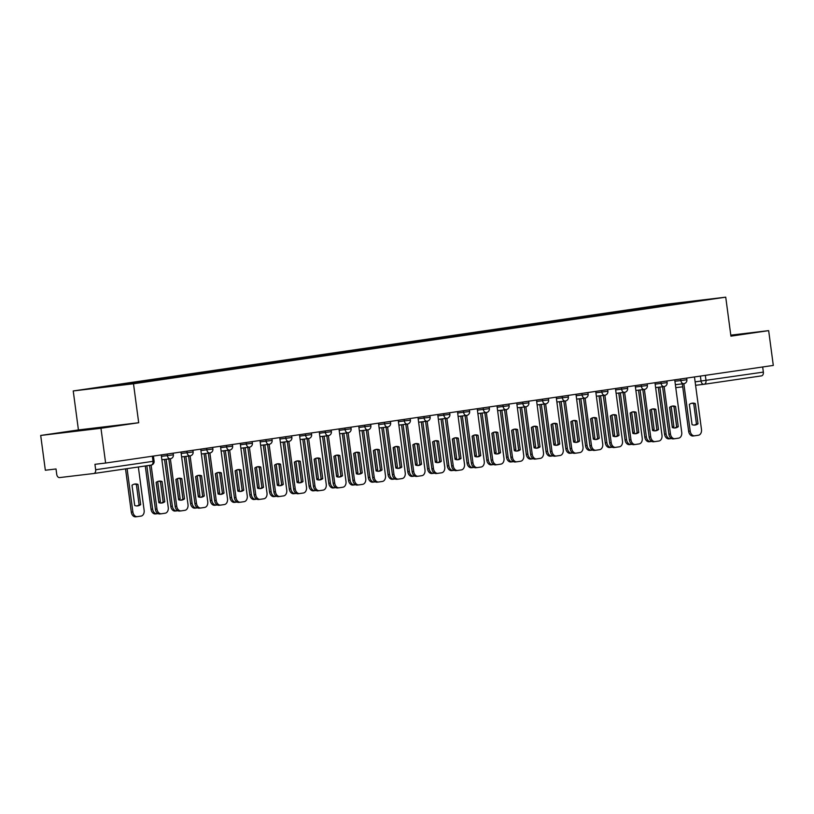 <?xml version="1.0" encoding="UTF-8"?>
<svg xmlns="http://www.w3.org/2000/svg" width="814" height="814" viewBox="0 0 814 814"><rect width="100%" height="100%" fill="white"/><g stroke="black" fill="none" stroke-linecap="round" stroke-linejoin="round"><path stroke-width="1.22" d="M40.7 435.449L100.967 428.266L105.617 463.044L773.3 365.425L768.66 330.637L730.931 336.151L725.732 297.171L665.465 304.365L73.229 390.954L78.429 429.934L40.7 435.449L45.34 470.238L56.013 468.966L56.736 474.379A3.531 2.432 -98.3 0 0 59.605 477.584L93.722 473.514A3.531 2.432 -98.3 0 0 93.763 473.514A3.531 2.432 -98.3 0 0 95.665 469.739L154.1 461.172L153.419 456.054M100.967 428.266L138.695 422.741L133.496 383.77L725.732 297.171M105.617 463.044L94.943 464.316L95.665 469.739M768.66 330.637L730.799 335.154M762.667 366.972L763.359 372.11A3.531 2.432 81.7 0 1 761.456 375.885A3.531 2.432 81.7 0 1 761.416 375.895L704.151 384.269M662.158 306.003L661.67 305.454L703.194 299.928L681.878 303.123M661.67 305.454L95.767 388.197L140.12 382.336L681.918 303.042M73.229 390.954L133.496 383.77M730.87 335.694L737.83 334.513L730.83 335.348M78.429 429.934L138.695 422.741M84.961 429.975L109.391 426.404L77.025 430.586L71.53 431.573L84.961 429.975M658.933 306.481L658.841 305.799M682.936 302.35L682.987 302.889M691.605 403.306A11.02 7.998 -96.8 0 1 693.742 403.734L696.448 423.982A11.02 7.998 -96.8 0 1 694.2 425.091M694.566 435.805L693.141 435.978A5.291 3.836 -96.8 0 1 693.07 435.989A5.291 3.836 -96.8 0 1 688.644 431.288L682.315 383.852M698.015 423.799L695.309 403.551A11.02 7.998 -96.8 0 0 692.378 403.164A11.02 7.998 -96.8 0 0 689.356 404.416L692.063 424.664A11.02 7.998 -96.8 0 0 694.993 425.05A11.02 7.998 -96.8 0 0 698.015 423.799L696.448 423.982M674.908 381.257L680.85 380.545A3.531 2.554 83.2 0 0 683.801 383.679A3.531 2.554 83.2 0 0 683.841 383.669L690.211 431.094A5.291 3.836 83.2 0 0 694.637 435.795A5.291 3.836 83.2 0 0 694.708 435.785L698.381 435.246A5.291 3.836 83.2 0 0 701.475 429.456L694.474 376.943M695.309 403.551L693.742 403.734M665.303 407.254A11.02 7.998 83.2 0 0 665.252 407.295L667.958 427.543A11.02 7.998 83.2 0 0 668.009 427.564M671.143 406.43L671.204 406.42A11.02 7.998 83.2 0 0 671.184 406.42L673.9 426.668A11.02 7.998 83.2 0 1 672.333 427.564L669.617 407.305A11.02 7.998 -96.8 0 1 672.629 406.054A11.02 7.998 -96.8 0 1 675.559 406.44L678.266 426.678A11.02 7.998 -96.8 0 1 675.244 427.94A11.02 7.998 -96.8 0 1 672.313 427.554M659.839 387.067L666.106 433.974A5.291 3.836 83.2 0 0 670.522 438.675A5.291 3.836 83.2 0 0 670.604 438.665L671.55 438.522M676.648 426.902L673.941 406.603M669.719 407.224L672.333 426.862L673.9 426.668M670.451 438.685L669.037 438.848A5.291 3.836 -96.8 0 1 668.955 438.858A5.291 3.836 -96.8 0 1 664.539 434.157L666.106 433.974M658.272 387.25L664.539 434.157M671.855 406.196A11.02 7.998 -96.8 0 1 673.992 406.624L676.699 426.872A11.02 7.998 -96.8 0 1 674.45 427.981M674.816 438.695L673.392 438.858A5.291 3.836 -96.8 0 1 673.32 438.868A5.291 3.836 -96.8 0 1 668.894 434.177L662.565 386.742M664.132 386.558L670.461 433.984A5.291 3.836 83.2 0 0 674.887 438.685A5.291 3.836 83.2 0 0 674.959 438.675L678.632 438.136A5.291 3.836 83.2 0 0 681.725 432.336L674.725 379.833M675.559 406.44L673.992 406.624M678.266 426.678L676.699 426.872M652.106 409.086A11.02 7.998 -96.8 0 1 654.242 409.513L656.949 429.761A11.02 7.998 -96.8 0 1 654.7 430.871M655.067 441.585L653.642 441.748A5.291 3.836 -96.8 0 1 653.571 441.758A5.291 3.836 -96.8 0 1 649.145 437.057L642.816 389.631M652.563 430.443A11.02 7.998 -96.8 0 0 655.494 430.83A11.02 7.998 -96.8 0 0 658.516 429.568L655.809 409.32A11.02 7.998 -96.8 0 0 652.879 408.933A11.02 7.998 -96.8 0 0 649.867 410.195L652.563 430.443A11.02 7.998 83.2 0 0 654.151 429.558L651.454 409.31A11.02 7.998 83.2 0 0 651.434 409.3L651.393 409.32M644.383 389.438L650.712 436.874A5.291 3.836 83.2 0 0 655.138 441.575A5.291 3.836 83.2 0 0 655.209 441.564L658.882 441.025A5.291 3.836 83.2 0 0 661.975 435.225L654.975 382.722M655.809 409.32L654.242 409.513M658.516 429.568L656.949 429.761M95.34 428.551L83.689 430.118M78.999 430.687L101.801 427.665M645.553 410.144A11.02 7.998 83.2 0 0 645.502 410.185L648.209 430.433A11.02 7.998 83.2 0 0 648.259 430.453M640.099 389.957L646.357 436.864A5.291 3.836 83.2 0 0 650.773 441.564A5.291 3.836 83.2 0 0 650.854 441.554L651.8 441.412M656.898 429.792L654.191 409.493M649.969 410.114L652.584 429.741L654.151 429.558M650.701 441.564L649.287 441.737A5.291 3.836 -96.8 0 1 649.206 441.748A5.291 3.836 -96.8 0 1 644.79 437.047L646.357 436.864M638.522 390.14L644.79 437.047M625.803 413.034A11.02 7.998 83.2 0 0 625.752 413.074L628.459 433.313A11.02 7.998 83.2 0 0 628.51 433.333M631.705 412.199A11.02 7.998 83.2 0 0 631.684 412.189L634.401 432.448A11.02 7.998 83.2 0 1 632.834 433.333L630.117 413.085A11.02 7.998 -96.8 0 1 633.129 411.823A11.02 7.998 -96.8 0 1 636.06 412.21L638.766 432.458A11.02 7.998 -96.8 0 1 635.744 433.72A11.02 7.998 -96.8 0 1 632.814 433.333M620.349 392.847L626.607 439.753A5.291 3.836 83.2 0 0 631.023 444.444A5.291 3.836 83.2 0 0 631.104 444.434L632.051 444.302M637.148 432.682L634.442 412.372M630.219 413.003L632.834 432.631L634.401 432.448M630.952 444.454L629.537 444.627A5.291 3.836 -96.8 0 1 629.456 444.637A5.291 3.836 -96.8 0 1 625.04 439.936L626.607 439.753M618.782 393.03L625.04 439.936M632.356 411.976A11.02 7.998 -96.8 0 1 634.493 412.403L637.199 432.641A11.02 7.998 -96.8 0 1 634.951 433.75M635.317 444.464L633.892 444.637A5.291 3.836 -96.8 0 1 633.821 444.648A5.291 3.836 -96.8 0 1 629.395 439.947L623.066 392.521M624.633 392.328L630.962 439.764A5.291 3.836 83.2 0 0 635.388 444.464A5.291 3.836 83.2 0 0 635.459 444.454L639.132 443.915A5.291 3.836 83.2 0 0 642.226 438.115L635.225 385.612M636.06 412.21L634.493 412.403M638.766 432.458L637.199 432.641M612.606 414.855A11.02 7.998 -96.8 0 1 614.743 415.282L617.45 435.531A11.02 7.998 -96.8 0 1 615.201 436.64M615.567 447.354L614.143 447.527A5.291 3.836 -96.8 0 1 614.071 447.537A5.291 3.836 -96.8 0 1 609.645 442.836L603.316 395.411M619.016 435.348L616.31 415.099A11.02 7.998 -96.8 0 0 613.38 414.713A11.02 7.998 -96.8 0 0 610.368 415.974L613.064 436.212A11.02 7.998 -96.8 0 0 615.995 436.599A11.02 7.998 -96.8 0 0 619.016 435.348L617.45 435.531M604.883 395.217L611.212 442.653A5.291 3.836 83.2 0 0 615.638 447.344A5.291 3.836 83.2 0 0 615.71 447.334L619.383 446.805A5.291 3.836 83.2 0 0 622.476 441.005L615.476 388.502M616.31 415.099L614.743 415.282M592.857 417.745A11.02 7.998 -96.8 0 1 594.993 418.172L597.7 438.42A11.02 7.998 -96.8 0 1 595.451 439.529M595.817 450.244L594.393 450.417A5.291 3.836 -96.8 0 1 594.322 450.427A5.291 3.836 -96.8 0 1 589.896 445.726L583.567 398.29M599.267 438.237L596.56 417.989A11.02 7.998 -96.8 0 0 593.63 417.602A11.02 7.998 -96.8 0 0 590.618 418.854L593.314 439.102A11.02 7.998 -96.8 0 0 596.245 439.489A11.02 7.998 -96.8 0 0 599.267 438.237L597.7 438.42M576.159 395.696L582.102 394.983A3.531 2.554 83.2 0 0 585.052 398.117A3.531 2.554 83.2 0 0 585.093 398.107L591.463 445.533A5.291 3.836 83.2 0 0 595.889 450.234A5.291 3.836 83.2 0 0 595.96 450.223L599.633 449.684A5.291 3.836 83.2 0 0 602.726 443.895L595.726 391.381M596.56 417.989L594.993 418.172M606.054 415.923A11.02 7.998 83.2 0 0 606.003 415.954L608.709 436.202A11.02 7.998 83.2 0 0 608.76 436.223M611.955 415.089L614.651 435.337A11.02 7.998 83.2 0 1 613.084 436.223M600.6 395.726L606.857 442.633A5.291 3.836 83.2 0 0 611.273 447.334A5.291 3.836 83.2 0 0 611.355 447.324L612.301 447.191M617.399 435.571L614.692 415.262M610.469 415.893L613.084 435.521L614.651 435.337M611.202 447.344L609.788 447.517A5.291 3.836 -96.8 0 1 609.706 447.527A5.291 3.836 -96.8 0 1 605.29 442.826L606.857 442.633M599.033 395.919L605.29 442.826M586.304 418.803A11.02 7.998 83.2 0 0 586.253 418.844L588.96 439.092A11.02 7.998 83.2 0 0 589.01 439.112M592.144 417.979L592.205 417.979A11.02 7.998 83.2 0 0 592.185 417.969L594.902 438.217A11.02 7.998 83.2 0 1 593.335 439.112M580.85 398.616L587.108 445.523A5.291 3.836 83.2 0 0 591.524 450.223A5.291 3.836 83.2 0 0 591.605 450.213L592.551 450.071M597.649 438.461L594.942 418.152M590.72 418.772L593.335 438.41L594.902 438.217M591.452 450.234L590.038 450.396A5.291 3.836 -96.8 0 1 589.957 450.407A5.291 3.836 -96.8 0 1 585.541 445.716L587.108 445.523M579.283 398.809L585.541 445.716M566.554 421.693A11.02 7.998 83.2 0 0 566.503 421.733L569.21 441.982A11.02 7.998 83.2 0 0 569.261 442.002M572.395 420.869L572.456 420.858A11.02 7.998 83.2 0 0 572.435 420.858L575.152 441.107A11.02 7.998 83.2 0 1 573.585 442.002L570.868 421.744A11.02 7.998 -96.8 0 1 573.88 420.492A11.02 7.998 -96.8 0 1 576.811 420.879L579.517 441.117A11.02 7.998 -96.8 0 1 576.495 442.378A11.02 7.998 -96.8 0 1 573.565 441.992M561.1 401.506L567.358 448.412A5.291 3.836 83.2 0 0 571.774 453.113A5.291 3.836 83.2 0 0 571.855 453.103L572.802 452.96M577.899 441.341L575.193 421.042M570.97 421.662L573.585 441.3L575.152 441.107M571.703 453.123L570.288 453.286A5.291 3.836 -96.8 0 1 570.207 453.296A5.291 3.836 -96.8 0 1 565.791 448.595L567.358 448.412M559.533 401.689L565.791 448.595M573.107 420.635A11.02 7.998 -96.8 0 1 575.244 421.062L577.95 441.31A11.02 7.998 -96.8 0 1 575.702 442.419M576.068 453.133L574.643 453.296A5.291 3.836 -96.8 0 1 574.572 453.306A5.291 3.836 -96.8 0 1 570.146 448.616L563.817 401.18M565.384 400.997L571.713 448.422A5.291 3.836 83.2 0 0 576.139 453.123A5.291 3.836 83.2 0 0 576.21 453.113L579.883 452.574A5.291 3.836 83.2 0 0 582.977 446.774L575.976 394.271M576.811 420.879L575.244 421.062M579.517 441.117L577.95 441.31M546.804 424.582A11.02 7.998 83.2 0 0 546.754 424.623L549.46 444.871A11.02 7.998 83.2 0 0 549.511 444.892M552.645 423.758L552.706 423.748A11.02 7.998 83.2 0 0 552.686 423.738L555.402 443.996A11.02 7.998 83.2 0 1 553.835 444.892L551.119 424.633A11.02 7.998 -96.8 0 1 554.131 423.372A11.02 7.998 -96.8 0 1 557.061 423.758L559.767 444.006A11.02 7.998 -96.8 0 1 556.745 445.268A11.02 7.998 -96.8 0 1 553.815 444.882M541.351 404.395L547.608 451.302A5.291 3.836 83.2 0 0 552.034 456.003A5.291 3.836 83.2 0 0 552.106 455.993L553.052 455.85M558.15 444.23L555.443 423.931M551.22 424.552L553.835 444.179L555.402 443.996M551.953 456.003L550.539 456.176A5.291 3.836 -96.8 0 1 550.457 456.186A5.291 3.836 -96.8 0 1 546.041 451.485L547.608 451.302M539.784 404.578L546.041 451.485M553.357 423.524A11.02 7.998 -96.8 0 1 555.494 423.952L558.201 444.2A11.02 7.998 -96.8 0 1 555.952 445.309M556.318 456.023L554.894 456.186A5.291 3.836 -96.8 0 1 554.822 456.196A5.291 3.836 -96.8 0 1 550.396 451.495L544.067 404.07M545.634 403.876L551.963 451.312A5.291 3.836 83.2 0 0 556.389 456.013A5.291 3.836 83.2 0 0 556.461 456.003L560.134 455.464A5.291 3.836 83.2 0 0 563.227 449.664L556.227 397.161M557.061 423.758L555.494 423.952M559.767 444.006L558.201 444.2M527.055 427.472A11.02 7.998 83.2 0 0 527.004 427.513L529.711 447.751A11.02 7.998 83.2 0 0 529.761 447.771M532.956 426.638A11.02 7.998 83.2 0 0 532.936 426.628L535.653 446.886A11.02 7.998 83.2 0 1 534.086 447.771L531.369 427.523A11.02 7.998 -96.8 0 1 534.381 426.261A11.02 7.998 -96.8 0 1 537.311 426.648L540.018 446.896A11.02 7.998 -96.8 0 1 536.996 448.148A11.02 7.998 -96.8 0 1 534.065 447.761M521.601 407.285L527.859 454.192A5.291 3.836 83.2 0 0 532.285 458.882A5.291 3.836 83.2 0 0 532.356 458.872L533.302 458.74M538.4 447.12L535.693 426.811M531.471 427.442L534.086 447.069L535.653 446.886M532.203 458.893L530.789 459.065A5.291 3.836 -96.8 0 1 530.718 459.076A5.291 3.836 -96.8 0 1 526.292 454.375L527.859 454.192M520.034 407.468L526.292 454.375M533.608 426.414A11.02 7.998 -96.8 0 1 535.744 426.841L538.451 447.079A11.02 7.998 -96.8 0 1 536.202 448.188M536.568 458.903L535.144 459.076A5.291 3.836 -96.8 0 1 535.073 459.086A5.291 3.836 -96.8 0 1 530.647 454.385L524.318 406.959M525.885 406.766L532.214 454.202A5.291 3.836 83.2 0 0 536.64 458.903A5.291 3.836 83.2 0 0 536.711 458.893L540.384 458.353A5.291 3.836 83.2 0 0 543.477 452.553L536.477 400.05M537.311 426.648L535.744 426.841M540.018 446.896L538.451 447.079M507.305 430.362A11.02 7.998 83.2 0 0 507.254 430.392L509.961 450.641A11.02 7.998 83.2 0 0 510.012 450.661M513.207 429.527L515.903 449.776A11.02 7.998 83.2 0 1 514.336 450.661M501.851 410.164L508.109 457.071A5.291 3.836 83.2 0 0 512.535 461.772A5.291 3.836 83.2 0 0 512.606 461.762L513.553 461.63M518.65 450.01L515.944 429.7M511.721 430.331L514.336 449.959L515.903 449.776M512.454 461.782L511.039 461.955A5.291 3.836 -96.8 0 1 510.968 461.965A5.291 3.836 -96.8 0 1 506.542 457.264L508.109 457.071M500.284 410.358L506.542 457.264M513.858 429.293A11.02 7.998 -96.8 0 1 515.995 429.721L518.701 449.969A11.02 7.998 -96.8 0 1 516.452 451.078M516.819 461.792L515.394 461.965A5.291 3.836 -96.8 0 1 515.323 461.976A5.291 3.836 -96.8 0 1 510.897 457.275L504.568 409.849M520.268 449.786L517.562 429.538A11.02 7.998 -96.8 0 0 514.631 429.151A11.02 7.998 -96.8 0 0 511.619 430.413L514.316 450.651A11.02 7.998 -96.8 0 0 517.246 451.037A11.02 7.998 -96.8 0 0 520.268 449.786L518.701 449.969M506.135 409.656L512.464 457.092A5.291 3.836 83.2 0 0 516.89 461.782A5.291 3.836 83.2 0 0 516.961 461.772L520.634 461.243A5.291 3.836 83.2 0 0 523.728 455.443L516.727 402.93M517.562 429.538L515.995 429.721M487.555 433.241A11.02 7.998 83.2 0 0 487.505 433.282L490.211 453.53A11.02 7.998 83.2 0 0 490.262 453.551M493.457 432.417L496.153 452.655A11.02 7.998 83.2 0 1 494.586 453.551M482.102 413.054L488.359 459.961A5.291 3.836 83.2 0 0 492.785 464.662A5.291 3.836 83.2 0 0 492.857 464.652L493.813 464.509M498.901 452.899L496.194 432.59M491.971 433.211L494.586 452.849L496.153 452.655M492.704 464.672L491.29 464.835A5.291 3.836 -96.8 0 1 491.218 464.845A5.291 3.836 -96.8 0 1 486.792 460.154L488.359 459.961M480.535 413.247L486.792 460.154M494.108 432.183A11.02 7.998 -96.8 0 1 496.245 432.61L498.951 452.859A11.02 7.998 -96.8 0 1 496.703 453.968M497.069 464.682L495.645 464.855A5.291 3.836 -96.8 0 1 495.573 464.865A5.291 3.836 -96.8 0 1 491.147 460.164L484.818 412.729M500.518 452.676L497.812 432.427A11.02 7.998 -96.8 0 0 494.881 432.041A11.02 7.998 -96.8 0 0 491.87 433.292L494.566 453.54A11.02 7.998 -96.8 0 0 497.496 453.927A11.02 7.998 -96.8 0 0 500.518 452.676L498.951 452.859M477.421 410.134L483.353 409.422A3.531 2.554 83.2 0 0 486.304 412.556A3.531 2.554 83.2 0 0 486.345 412.545L492.714 459.971A5.291 3.836 83.2 0 0 497.14 464.672A5.291 3.836 83.2 0 0 497.212 464.662L500.885 464.122A5.291 3.836 83.2 0 0 503.978 458.333L496.978 405.82M497.812 432.427L496.245 432.61M467.806 436.131A11.02 7.998 83.2 0 0 467.755 436.172L470.461 456.42A11.02 7.998 83.2 0 0 470.512 456.44M473.646 435.307L473.707 435.297A11.02 7.998 83.2 0 0 473.687 435.297L476.404 455.545A11.02 7.998 83.2 0 1 474.837 456.44L472.12 436.182A11.02 7.998 -96.8 0 1 475.132 434.93A11.02 7.998 -96.8 0 1 478.062 435.317L480.769 455.555A11.02 7.998 -96.8 0 1 477.747 456.817A11.02 7.998 -96.8 0 1 474.816 456.43M462.352 415.944L468.61 462.851A5.291 3.836 83.2 0 0 473.036 467.551A5.291 3.836 83.2 0 0 473.107 467.541L474.063 467.399M479.151 455.779L476.444 435.48M472.222 436.101L474.837 455.738L476.404 455.545M472.954 467.562L471.54 467.724A5.291 3.836 -96.8 0 1 471.469 467.735A5.291 3.836 -96.8 0 1 467.043 463.034L468.61 462.851M460.785 416.127L467.043 463.034M474.359 435.073A11.02 7.998 -96.8 0 1 476.495 435.5L479.202 455.748A11.02 7.998 -96.8 0 1 476.953 456.858M477.319 467.572L475.895 467.735A5.291 3.836 -96.8 0 1 475.824 467.745A5.291 3.836 -96.8 0 1 471.398 463.054L465.069 415.618M466.636 415.435L472.965 462.861A5.291 3.836 83.2 0 0 477.391 467.562A5.291 3.836 83.2 0 0 477.462 467.551L481.135 467.012A5.291 3.836 83.2 0 0 484.228 461.212L477.228 408.709M478.062 435.317L476.495 435.5M480.769 455.555L479.202 455.748M448.056 439.021A11.02 7.998 83.2 0 0 448.005 439.061L450.712 459.3A11.02 7.998 83.2 0 0 450.763 459.33M453.897 438.197L453.958 438.186A11.02 7.998 83.2 0 0 453.937 438.176L456.654 458.435A11.02 7.998 83.2 0 1 455.087 459.33M442.602 418.834L448.86 465.74A5.291 3.836 83.2 0 0 453.286 470.441A5.291 3.836 83.2 0 0 453.357 470.431L454.314 470.288M459.401 458.669L456.695 438.37M452.472 438.99L455.087 458.618L456.654 458.435M453.205 470.441L451.79 470.614A5.291 3.836 -96.8 0 1 451.719 470.624A5.291 3.836 -96.8 0 1 447.293 465.923L448.86 465.74M441.035 419.017L447.293 465.923M454.609 437.963A11.02 7.998 -96.8 0 1 456.746 438.39L459.452 458.638A11.02 7.998 -96.8 0 1 457.203 459.747M457.57 470.451L456.145 470.624A5.291 3.836 -96.8 0 1 456.074 470.634A5.291 3.836 -96.8 0 1 451.648 465.934L445.319 418.508M461.019 458.445L458.313 438.197A11.02 7.998 -96.8 0 0 455.382 437.81A11.02 7.998 -96.8 0 0 452.37 439.072L455.067 459.32A11.02 7.998 -96.8 0 0 457.997 459.707A11.02 7.998 -96.8 0 0 461.019 458.445L459.452 458.638M446.886 418.315L453.215 465.75A5.291 3.836 83.2 0 0 457.641 470.451A5.291 3.836 83.2 0 0 457.712 470.441L461.385 469.902A5.291 3.836 83.2 0 0 464.479 464.102L457.478 411.599M458.313 438.197L456.746 438.39M428.306 441.91A11.02 7.998 83.2 0 0 428.256 441.951L430.962 462.189A11.02 7.998 83.2 0 0 431.013 462.21M434.208 441.076A11.02 7.998 83.2 0 0 434.188 441.066L436.915 461.324A11.02 7.998 83.2 0 1 435.337 462.21L432.621 441.961A11.02 7.998 -96.8 0 1 435.632 440.7A11.02 7.998 -96.8 0 1 438.563 441.086L441.269 461.334A11.02 7.998 -96.8 0 1 438.247 462.586A11.02 7.998 -96.8 0 1 435.317 462.199M422.853 421.723L429.11 468.63A5.291 3.836 83.2 0 0 433.536 473.321A5.291 3.836 83.2 0 0 433.608 473.31L434.564 473.178M439.652 461.558L436.945 441.249M432.722 441.88L435.337 461.507L436.915 461.324M433.455 473.331L432.041 473.504A5.291 3.836 -96.8 0 1 431.969 473.514A5.291 3.836 -96.8 0 1 427.543 468.813L429.11 468.63M421.286 421.906L427.543 468.813M434.859 440.852A11.02 7.998 -96.8 0 1 436.996 441.28L439.702 461.518A11.02 7.998 -96.8 0 1 437.454 462.627M437.82 473.341L436.396 473.514A5.291 3.836 -96.8 0 1 436.324 473.524A5.291 3.836 -96.8 0 1 431.898 468.823L425.569 421.398M427.136 421.204L433.465 468.64A5.291 3.836 83.2 0 0 437.891 473.341A5.291 3.836 83.2 0 0 437.963 473.331L441.636 472.792A5.291 3.836 83.2 0 0 444.729 466.992L437.728 414.489M438.563 441.086L436.996 441.28M441.269 461.334L439.702 461.518M408.557 444.8A11.02 7.998 83.2 0 0 408.506 444.831L411.212 465.079A11.02 7.998 83.2 0 0 411.263 465.099M414.458 443.966L417.165 464.214A11.02 7.998 83.2 0 1 415.588 465.099M403.103 424.603L409.361 471.51A5.291 3.836 83.2 0 0 413.787 476.21A5.291 3.836 83.2 0 0 413.858 476.2L414.814 476.058M419.902 464.448L417.195 444.139M412.973 444.77L415.598 464.397L417.165 464.214M413.705 476.221L412.291 476.394A5.291 3.836 -96.8 0 1 412.22 476.404A5.291 3.836 -96.8 0 1 407.794 471.703L409.361 471.51M401.536 424.796L407.794 471.703M415.109 443.732A11.02 7.998 -96.8 0 1 417.246 444.159L419.953 464.407A11.02 7.998 -96.8 0 1 417.704 465.516M418.07 476.231L416.646 476.404A5.291 3.836 -96.8 0 1 416.575 476.414A5.291 3.836 -96.8 0 1 412.149 471.713L405.82 424.277M421.52 464.224L418.813 443.976A11.02 7.998 -96.8 0 0 415.883 443.589A11.02 7.998 -96.8 0 0 412.871 444.841L415.567 465.089A11.02 7.998 -96.8 0 0 418.498 465.476A11.02 7.998 -96.8 0 0 421.52 464.224L419.953 464.407M407.387 424.094L413.716 471.53A5.291 3.836 83.2 0 0 418.142 476.221A5.291 3.836 83.2 0 0 418.213 476.21L421.886 475.681A5.291 3.836 83.2 0 0 424.979 469.882L417.979 417.368M418.813 443.976L417.246 444.159M388.807 447.68A11.02 7.998 83.2 0 0 388.756 447.72L391.463 467.969A11.02 7.998 83.2 0 0 391.514 467.989M394.648 446.855L394.709 446.855A11.02 7.998 83.2 0 0 394.688 446.845L397.415 467.094A11.02 7.998 83.2 0 1 395.838 467.989M383.353 427.492L389.611 474.399A5.291 3.836 83.2 0 0 394.037 479.1A5.291 3.836 83.2 0 0 394.108 479.09L395.065 478.947M400.152 467.338L397.446 447.028M393.223 447.649L395.848 467.287L397.415 467.094M393.956 479.11L392.541 479.273A5.291 3.836 -96.8 0 1 392.47 479.283A5.291 3.836 -96.8 0 1 388.044 474.593L389.611 474.399M381.786 427.686L388.044 474.593M395.36 446.621A11.02 7.998 -96.8 0 1 397.497 447.049L400.203 467.297A11.02 7.998 -96.8 0 1 397.954 468.406M398.321 479.12L396.896 479.293A5.291 3.836 -96.8 0 1 396.825 479.293A5.291 3.836 -96.8 0 1 392.399 474.603L386.07 427.167M401.77 467.114L399.064 446.866A11.02 7.998 -96.8 0 0 396.133 446.479A11.02 7.998 -96.8 0 0 393.121 447.731L395.818 467.979A11.02 7.998 -96.8 0 0 398.748 468.365A11.02 7.998 -96.8 0 0 401.77 467.114L400.203 467.297M378.673 424.572L384.605 423.86A3.531 2.554 83.2 0 0 387.556 426.994A3.531 2.554 83.2 0 0 387.596 426.984L393.966 474.409A5.291 3.836 83.2 0 0 398.392 479.11A5.291 3.836 83.2 0 0 398.463 479.1L402.136 478.561A5.291 3.836 83.2 0 0 405.23 472.761L398.229 420.258M399.064 446.866L397.497 447.049M369.057 450.569A11.02 7.998 83.2 0 0 369.007 450.61L371.713 470.858A11.02 7.998 83.2 0 0 371.764 470.879M374.898 449.745L374.959 449.735A11.02 7.998 83.2 0 0 374.939 449.735L377.665 469.983A11.02 7.998 83.2 0 1 376.088 470.879M363.604 430.382L369.861 477.289A5.291 3.836 83.2 0 0 374.287 481.99A5.291 3.836 83.2 0 0 374.359 481.98L375.315 481.837M380.403 470.217L377.696 449.918M373.473 450.539L376.099 470.177L377.665 469.983M374.206 481.99L372.792 482.163A5.291 3.836 -96.8 0 1 372.72 482.173A5.291 3.836 -96.8 0 1 368.294 477.472L369.861 477.289M362.037 430.565L368.294 477.472M375.61 449.511A11.02 7.998 -96.8 0 1 377.747 449.939L380.453 470.187A11.02 7.998 -96.8 0 1 378.205 471.296M378.571 482.01L377.147 482.173A5.291 3.836 -96.8 0 1 377.075 482.183A5.291 3.836 -96.8 0 1 372.649 477.492L366.32 430.057M382.02 469.993L379.314 449.755A11.02 7.998 -96.8 0 0 376.383 449.369A11.02 7.998 -96.8 0 0 373.372 450.62L376.068 470.868A11.02 7.998 -96.8 0 0 378.998 471.255A11.02 7.998 -96.8 0 0 382.02 469.993L380.453 470.187M367.887 429.873L374.216 477.299A5.291 3.836 83.2 0 0 378.642 482A5.291 3.836 83.2 0 0 378.714 481.99L382.387 481.45A5.291 3.836 83.2 0 0 385.48 475.651L378.479 423.148M379.314 449.755L377.747 449.939M349.308 453.459A11.02 7.998 83.2 0 0 349.257 453.5L351.963 473.738A11.02 7.998 83.2 0 0 352.014 473.768M355.148 452.635L355.209 452.625A11.02 7.998 83.2 0 0 355.189 452.615L357.916 472.873A11.02 7.998 83.2 0 1 356.339 473.758L353.622 453.51A11.02 7.998 -96.8 0 1 356.634 452.248A11.02 7.998 -96.8 0 1 359.564 452.635L362.271 472.883A11.02 7.998 -96.8 0 1 359.249 474.145A11.02 7.998 -96.8 0 1 356.318 473.758M343.854 433.272L350.112 480.179A5.291 3.836 83.2 0 0 354.538 484.879A5.291 3.836 83.2 0 0 354.609 484.869L355.565 484.727M360.653 473.107L357.946 452.808M353.724 453.429L356.349 473.056L357.916 472.873M354.456 484.879L353.042 485.052A5.291 3.836 -96.8 0 1 352.971 485.063A5.291 3.836 -96.8 0 1 348.545 480.362L350.112 480.179M342.287 433.455L348.545 480.362M355.86 452.401A11.02 7.998 -96.8 0 1 357.997 452.828L360.704 473.066A11.02 7.998 -96.8 0 1 358.455 474.186M358.821 484.89L357.397 485.063A5.291 3.836 -96.8 0 1 357.326 485.073A5.291 3.836 -96.8 0 1 352.9 480.372L346.571 432.946M348.138 432.753L354.466 480.189A5.291 3.836 83.2 0 0 358.893 484.89A5.291 3.836 83.2 0 0 358.964 484.879L362.637 484.34A5.291 3.836 83.2 0 0 365.73 478.54L358.73 426.037M359.564 452.635L357.997 452.828M362.271 472.883L360.704 473.066M329.558 456.349A11.02 7.998 83.2 0 0 329.507 456.379L332.214 476.628A11.02 7.998 83.2 0 0 332.265 476.648M335.46 455.514L338.166 475.763A11.02 7.998 83.2 0 1 336.589 476.648L333.872 456.4A11.02 7.998 -96.8 0 1 336.884 455.138A11.02 7.998 -96.8 0 1 339.814 455.525L342.521 475.773A11.02 7.998 -96.8 0 1 339.499 477.024A11.02 7.998 -96.8 0 1 336.569 476.638M324.104 436.162L330.362 483.068A5.291 3.836 83.2 0 0 334.788 487.759A5.291 3.836 83.2 0 0 334.859 487.749L335.816 487.617M340.903 475.997L338.197 455.687M333.974 456.318L336.599 475.946L338.166 475.763M334.707 487.769L333.292 487.942A5.291 3.836 -96.8 0 1 333.221 487.952A5.291 3.836 -96.8 0 1 328.795 483.251L330.362 483.068M322.537 436.345L328.795 483.251M336.111 455.291A11.02 7.998 -96.8 0 1 338.248 455.718L340.954 475.956A11.02 7.998 -96.8 0 1 338.705 477.065M339.072 487.779L337.647 487.952A5.291 3.836 -96.8 0 1 337.576 487.962A5.291 3.836 -96.8 0 1 333.15 483.262L326.821 435.836M328.388 435.643L334.717 483.078A5.291 3.836 83.2 0 0 339.143 487.769A5.291 3.836 83.2 0 0 339.214 487.769L342.887 487.23A5.291 3.836 83.2 0 0 345.981 481.43L338.98 428.927M339.814 455.525L338.248 455.718M342.521 475.773L340.954 475.956M309.808 459.238A11.02 7.998 83.2 0 0 309.758 459.269L312.464 479.517A11.02 7.998 83.2 0 0 312.515 479.538M315.71 458.404L318.416 478.652A11.02 7.998 83.2 0 1 316.839 479.538M304.355 439.041L310.612 485.948A5.291 3.836 83.2 0 0 315.038 490.649A5.291 3.836 83.2 0 0 315.11 490.639L316.066 490.496M321.154 478.886L318.447 458.577M314.224 459.208L316.849 478.836L318.416 478.652M314.957 490.659L313.543 490.832A5.291 3.836 -96.8 0 1 313.471 490.832A5.291 3.836 -96.8 0 1 309.045 486.141L310.612 485.948M302.788 439.234L309.045 486.141M316.361 458.17A11.02 7.998 -96.8 0 1 318.498 458.597L321.204 478.846A11.02 7.998 -96.8 0 1 318.956 479.955M319.322 490.669L317.898 490.842A5.291 3.836 -96.8 0 1 317.826 490.852A5.291 3.836 -96.8 0 1 313.4 486.151L307.071 438.715M322.771 478.663L320.065 458.414A11.02 7.998 -96.8 0 0 317.134 458.028A11.02 7.998 -96.8 0 0 314.123 459.279L316.819 479.527A11.02 7.998 -96.8 0 0 319.749 479.914A11.02 7.998 -96.8 0 0 322.771 478.663L321.204 478.846M308.638 438.532L314.967 485.968A5.291 3.836 83.2 0 0 319.393 490.659A5.291 3.836 83.2 0 0 319.464 490.649L323.138 490.12A5.291 3.836 83.2 0 0 326.231 484.32L319.23 431.807M320.065 458.414L318.498 458.597M290.059 462.118A11.02 7.998 83.2 0 0 290.008 462.159L292.714 482.407A11.02 7.998 83.2 0 0 292.765 482.427M295.899 461.294L295.96 461.294A11.02 7.998 83.2 0 0 295.94 461.284L298.667 481.532A11.02 7.998 83.2 0 1 297.09 482.427M284.605 441.931L290.863 488.838A5.291 3.836 83.2 0 0 295.289 493.538A5.291 3.836 83.2 0 0 295.36 493.528L296.316 493.386M301.404 481.776L298.697 461.467M294.475 462.087L297.1 481.725L298.667 481.532M295.207 493.549L293.793 493.711A5.291 3.836 -96.8 0 1 293.722 493.722A5.291 3.836 -96.8 0 1 289.296 489.031L290.863 488.838M283.038 442.124L289.296 489.031M296.611 461.06A11.02 7.998 -96.8 0 1 298.748 461.487L301.455 481.735A11.02 7.998 -96.8 0 1 299.206 482.844M299.572 493.559L298.148 493.732A5.291 3.836 -96.8 0 1 298.077 493.732A5.291 3.836 -96.8 0 1 293.651 489.041L287.322 441.605M303.022 481.552L300.315 461.304A11.02 7.998 -96.8 0 0 297.385 460.917A11.02 7.998 -96.8 0 0 294.373 462.169L297.069 482.417A11.02 7.998 -96.8 0 0 300 482.804A11.02 7.998 -96.8 0 0 303.022 481.552L301.455 481.735M279.924 439.011L285.856 438.298A3.531 2.554 83.2 0 0 288.807 441.432A3.531 2.554 83.2 0 0 288.858 441.422L295.217 488.848A5.291 3.836 83.2 0 0 299.644 493.549A5.291 3.836 83.2 0 0 299.715 493.538L303.388 492.999A5.291 3.836 83.2 0 0 306.481 487.199L299.481 434.696M300.315 461.304L298.748 461.487M270.309 465.008A11.02 7.998 83.2 0 0 270.258 465.048L272.965 485.297A11.02 7.998 83.2 0 0 273.016 485.317M276.149 464.184L276.211 464.173A11.02 7.998 83.2 0 0 276.19 464.173L278.917 484.422A11.02 7.998 83.2 0 1 277.34 485.317L274.623 465.059A11.02 7.998 -96.8 0 1 277.645 463.807A11.02 7.998 -96.8 0 1 280.565 464.194L283.272 484.432A11.02 7.998 -96.8 0 1 280.25 485.693A11.02 7.998 -96.8 0 1 277.32 485.307M264.855 444.82L271.113 491.727A5.291 3.836 83.2 0 0 275.539 496.428A5.291 3.836 83.2 0 0 275.61 496.418L276.567 496.275M281.654 484.656L278.948 464.356M274.725 464.977L277.35 484.605L278.917 484.422M275.458 496.428L274.043 496.601A5.291 3.836 -96.8 0 1 273.972 496.611A5.291 3.836 -96.8 0 1 269.546 491.91L271.113 491.727M263.288 445.004L269.546 491.91M276.862 463.949A11.02 7.998 -96.8 0 1 278.999 464.377L281.705 484.625A11.02 7.998 -96.8 0 1 279.456 485.734M279.823 496.448L278.398 496.611A5.291 3.836 -96.8 0 1 278.327 496.621A5.291 3.836 -96.8 0 1 273.901 491.931L267.572 444.495M260.175 441.89L266.107 441.188A3.531 2.554 83.2 0 0 269.058 444.322A3.531 2.554 83.2 0 0 269.108 444.312L275.468 491.737A5.291 3.836 83.2 0 0 279.894 496.438A5.291 3.836 83.2 0 0 279.965 496.428L283.638 495.889A5.291 3.836 83.2 0 0 286.742 490.089L279.731 437.586M280.565 464.194L278.999 464.377M283.272 484.432L281.705 484.625M250.559 467.897A11.02 7.998 83.2 0 0 250.508 467.938L253.215 488.176A11.02 7.998 83.2 0 0 253.266 488.207M256.461 467.063L259.167 487.311A11.02 7.998 83.2 0 1 257.59 488.197L254.874 467.948A11.02 7.998 -96.8 0 1 257.896 466.687A11.02 7.998 -96.8 0 1 260.816 467.073L263.522 487.321A11.02 7.998 -96.8 0 1 260.5 488.583A11.02 7.998 -96.8 0 1 257.57 488.197M245.106 447.71L251.363 494.617A5.291 3.836 83.2 0 0 255.789 499.308A5.291 3.836 83.2 0 0 255.861 499.308L256.817 499.165M261.904 487.545L259.198 467.246M254.975 467.867L257.6 487.494L259.167 487.311M255.708 499.318L254.294 499.491A5.291 3.836 -96.8 0 1 254.222 499.501A5.291 3.836 -96.8 0 1 249.796 494.8L251.363 494.617M243.539 447.893L249.796 494.8M257.112 466.839A11.02 7.998 -96.8 0 1 259.249 467.267L261.955 487.505A11.02 7.998 -96.8 0 1 259.707 488.624M260.073 499.328L258.649 499.501A5.291 3.836 -96.8 0 1 258.577 499.511A5.291 3.836 -96.8 0 1 254.151 494.81L247.822 447.385M249.389 447.191L255.718 494.627A5.291 3.836 83.2 0 0 260.144 499.328A5.291 3.836 83.2 0 0 260.215 499.318L263.889 498.779A5.291 3.836 83.2 0 0 266.992 492.979L259.981 440.476M260.816 467.073L259.249 467.267M263.522 487.321L261.955 487.505M230.81 470.787A11.02 7.998 83.2 0 0 230.759 470.818L233.465 491.066A11.02 7.998 83.2 0 0 233.516 491.086M236.711 469.953L239.418 490.201A11.02 7.998 83.2 0 1 237.841 491.086L235.124 470.838A11.02 7.998 -96.8 0 1 238.146 469.576A11.02 7.998 -96.8 0 1 241.066 469.963L243.773 490.211A11.02 7.998 -96.8 0 1 240.751 491.463A11.02 7.998 -96.8 0 1 237.82 491.076M225.356 450.6L231.614 497.507A5.291 3.836 83.2 0 0 236.04 502.197A5.291 3.836 83.2 0 0 236.111 502.187L237.067 502.055M242.155 490.435L239.448 470.126M235.226 470.757L237.851 490.384L239.418 490.201M235.958 502.207L234.544 502.38A5.291 3.836 -96.8 0 1 234.473 502.391A5.291 3.836 -96.8 0 1 230.047 497.69L231.614 497.507M223.789 450.783L230.047 497.69M237.362 469.729A11.02 7.998 -96.8 0 1 239.499 470.156L242.206 490.394A11.02 7.998 -96.8 0 1 239.957 491.503M240.323 502.218L238.899 502.391A5.291 3.836 -96.8 0 1 238.828 502.401A5.291 3.836 -96.8 0 1 234.401 497.7L228.073 450.274M229.64 450.081L235.968 497.517A5.291 3.836 83.2 0 0 240.395 502.207A5.291 3.836 83.2 0 0 240.466 502.207L244.139 501.668A5.291 3.836 83.2 0 0 247.242 495.868L240.232 443.365M241.066 469.963L239.499 470.156M243.773 490.211L242.206 490.394M211.06 473.677A11.02 7.998 83.2 0 0 211.009 473.707L213.716 493.956A11.02 7.998 83.2 0 0 213.767 493.976M216.962 472.842L219.668 493.091A11.02 7.998 83.2 0 1 218.091 493.976M205.606 453.479L211.864 500.386A5.291 3.836 83.2 0 0 216.29 505.087A5.291 3.836 83.2 0 0 216.361 505.077L217.318 504.934M222.405 493.325L219.699 473.015M215.476 473.646L218.101 493.274L219.668 493.091M216.209 505.097L214.794 505.27A5.291 3.836 -96.8 0 1 214.723 505.27A5.291 3.836 -96.8 0 1 210.297 500.579L211.864 500.386M204.039 453.673L210.297 500.579M217.613 472.608A11.02 7.998 -96.8 0 1 219.749 473.036L222.456 493.284A11.02 7.998 -96.8 0 1 220.218 494.393M220.574 505.107L219.149 505.28A5.291 3.836 -96.8 0 1 219.078 505.291A5.291 3.836 -96.8 0 1 214.652 500.59L208.323 453.154M224.023 493.101L221.316 472.853A11.02 7.998 -96.8 0 0 218.396 472.466A11.02 7.998 -96.8 0 0 215.374 473.717L218.071 493.966A11.02 7.998 -96.8 0 0 221.001 494.352A11.02 7.998 -96.8 0 0 224.023 493.101L222.456 493.284M209.89 452.971L216.219 500.407A5.291 3.836 83.2 0 0 220.645 505.097A5.291 3.836 83.2 0 0 220.716 505.087L224.389 504.558A5.291 3.836 83.2 0 0 227.493 498.758L220.482 446.245M221.316 472.853L219.749 473.036M191.31 476.556A11.02 7.998 83.2 0 0 191.259 476.597L193.966 496.845A11.02 7.998 83.2 0 0 194.017 496.866M197.151 475.732L197.212 475.732A11.02 7.998 83.2 0 0 197.192 475.722L199.918 495.97A11.02 7.998 83.2 0 1 198.341 496.866M185.857 456.369L192.114 503.276A5.291 3.836 83.2 0 0 196.54 507.977A5.291 3.836 83.2 0 0 196.612 507.967L197.568 507.824M202.655 496.214L199.949 475.905M195.726 476.526L198.351 496.164L199.918 495.97M196.459 507.987L195.045 508.15A5.291 3.836 -96.8 0 1 194.973 508.16A5.291 3.836 -96.8 0 1 190.547 503.469L192.114 503.276M184.29 456.562L190.547 503.469M197.863 475.498A11.02 7.998 -96.8 0 1 200 475.925L202.706 496.174A11.02 7.998 -96.8 0 1 200.468 497.283M200.824 507.997L199.399 508.16A5.291 3.836 -96.8 0 1 199.328 508.17A5.291 3.836 -96.8 0 1 194.902 503.479L188.573 456.043M204.273 495.98L201.567 475.742A11.02 7.998 -96.8 0 0 198.647 475.356A11.02 7.998 -96.8 0 0 195.625 476.607L198.321 496.855A11.02 7.998 -96.8 0 0 201.251 497.242A11.02 7.998 -96.8 0 0 204.273 495.98L202.706 496.174M181.176 453.449L187.108 452.737A3.531 2.554 83.2 0 0 190.059 455.871A3.531 2.554 83.2 0 0 190.11 455.86L196.469 503.286A5.291 3.836 83.2 0 0 200.895 507.987A5.291 3.836 83.2 0 0 200.966 507.977L204.64 507.437A5.291 3.836 83.2 0 0 207.743 501.638L200.732 449.135M201.567 475.742L200 475.925M171.561 479.446A11.02 7.998 83.2 0 0 171.51 479.487L174.216 499.735A11.02 7.998 83.2 0 0 174.267 499.755M177.462 478.612L180.169 498.86A11.02 7.998 83.2 0 1 178.592 499.755L175.875 479.497A11.02 7.998 -96.8 0 1 178.897 478.235A11.02 7.998 -96.8 0 1 181.817 478.632L184.524 498.87A11.02 7.998 -96.8 0 1 181.502 500.132A11.02 7.998 -96.8 0 1 178.571 499.745M166.107 459.259L172.365 506.166A5.291 3.836 83.2 0 0 176.791 510.866A5.291 3.836 83.2 0 0 176.862 510.856L177.818 510.714M182.906 499.094L180.199 478.795M175.977 479.415L178.602 499.043L180.169 498.86M176.709 510.866L175.295 511.039A5.291 3.836 -96.8 0 1 175.224 511.05A5.291 3.836 -96.8 0 1 170.798 506.349L172.365 506.166M164.54 459.442L170.798 506.349M178.113 478.388A11.02 7.998 -96.8 0 1 180.25 478.815L182.957 499.063A11.02 7.998 -96.8 0 1 180.718 500.172M181.074 510.887L179.65 511.05A5.291 3.836 -96.8 0 1 179.579 511.06A5.291 3.836 -96.8 0 1 175.152 506.359L168.824 458.933M161.426 456.328L167.358 455.626A3.531 2.554 83.2 0 0 170.309 458.76A3.531 2.554 83.2 0 0 170.36 458.75L176.719 506.176A5.291 3.836 83.2 0 0 181.146 510.877A5.291 3.836 83.2 0 0 181.217 510.866L184.89 510.327A5.291 3.836 83.2 0 0 187.993 504.527L180.983 452.024M181.817 478.632L180.25 478.815M184.524 498.87L182.957 499.063M151.811 482.336A11.02 7.998 83.2 0 0 151.76 482.376L154.467 502.614A11.02 7.998 83.2 0 0 154.518 502.645M157.651 481.512L157.713 481.501A11.02 7.998 83.2 0 0 157.692 481.491L160.419 501.75A11.02 7.998 83.2 0 1 158.842 502.635L156.125 482.387A11.02 7.998 -96.8 0 1 159.147 481.125A11.02 7.998 -96.8 0 1 162.078 481.512L164.774 501.76A11.02 7.998 -96.8 0 1 161.752 503.021A11.02 7.998 -96.8 0 1 158.822 502.635M146.835 465.75L152.615 509.055A5.291 3.836 83.2 0 0 157.041 513.746A5.291 3.836 83.2 0 0 157.112 513.746L158.069 513.603M163.156 501.984L160.45 481.685M156.227 482.305L158.852 501.933L160.419 501.75M156.96 513.756L155.545 513.929A5.291 3.836 -96.8 0 1 155.474 513.939A5.291 3.836 -96.8 0 1 151.048 509.238L152.615 509.055M145.279 465.984L151.048 509.238M158.364 481.278A11.02 7.998 -96.8 0 1 160.5 481.705L163.207 501.943A11.02 7.998 -96.8 0 1 160.969 503.062M161.325 513.766L159.9 513.939A5.291 3.836 -96.8 0 1 159.829 513.949A5.291 3.836 -96.8 0 1 155.403 509.249L149.552 465.354M93.814 473.504L151.068 465.13A3.531 2.432 -98.3 0 0 151.119 465.13L156.97 509.065A5.291 3.836 83.2 0 0 161.396 513.766A5.291 3.836 83.2 0 0 161.467 513.756L165.14 513.217A5.291 3.836 83.2 0 0 168.244 507.417L161.233 454.914M162.078 481.512L160.5 481.705M164.774 501.76L163.207 501.943M132.01 485.256L134.717 505.504A11.02 7.998 83.2 0 0 137.647 505.891A11.02 7.998 83.2 0 0 140.669 504.639L137.963 484.391A11.02 7.998 83.2 0 0 135.032 484.004A11.02 7.998 83.2 0 0 132.01 485.256M127.086 468.64L132.865 511.945A5.291 3.836 83.2 0 0 137.291 516.636A5.291 3.836 83.2 0 0 137.363 516.625L141.036 516.096A5.291 3.836 83.2 0 0 144.129 510.297L138.349 466.992M134.259 484.147A11.02 7.998 83.2 0 1 136.396 484.574L139.102 504.822L140.669 504.639M136.854 505.932A11.02 7.998 83.2 0 0 139.102 504.822M137.21 516.646L135.796 516.819A5.291 3.836 -96.8 0 1 135.724 516.829A5.291 3.836 -96.8 0 1 131.298 512.128L132.865 511.945M125.529 468.874L131.298 512.128M136.396 484.574L137.963 484.391M167.145 454.049L167.358 455.626L172.303 454.965L173.382 454.792L173.168 453.164M186.894 451.159L187.108 452.737L192.053 452.075L193.132 451.902L192.918 450.274M200.926 450.559L212.881 449.013L212.668 447.395M220.675 447.669L232.631 446.123L232.417 444.505M240.425 444.78L252.381 443.233L252.167 441.615M265.893 439.611L266.107 441.188L271.052 440.527L272.13 440.354L271.917 438.726M285.643 436.721L285.856 438.298L290.802 437.637L291.88 437.464L291.666 435.846M299.674 436.121L311.63 434.574L311.416 432.956M319.424 433.231L331.379 431.685L331.166 430.067M339.173 430.341L351.129 428.795L350.915 427.177M358.923 427.452L370.879 425.915L370.665 424.287M384.391 422.283L384.605 423.86L389.55 423.199L390.628 423.026L390.415 421.408M398.422 421.683L410.378 420.136L410.164 418.518M418.172 418.793L430.128 417.246L429.914 415.628M437.922 415.903L449.877 414.357L449.664 412.739M457.672 413.013L469.627 411.477L469.413 409.849M483.14 407.845L483.353 409.422L488.298 408.76L489.377 408.587L489.163 406.969M497.171 407.244L509.126 405.698L508.913 404.08M516.921 404.355L528.876 402.808L528.662 401.19M536.67 401.465L548.626 399.928L548.412 398.3M556.41 398.585L568.376 397.039L568.162 395.411M581.888 393.406L582.102 394.983L587.036 394.332L588.125 394.149L587.912 392.531M595.909 392.806L607.875 391.259L607.661 389.641M615.659 389.916L627.625 388.37L627.411 386.752M635.408 387.026L647.374 385.49L647.161 383.862M655.158 384.147L667.124 382.6L666.91 380.972M680.636 378.968L680.85 380.545L685.785 379.894L686.874 379.711L686.66 378.093M695.125 381.868L763.359 372.11M700.386 376.078L701.058 381.156A3.531 2.554 -96.8 0 0 704.008 384.289A3.531 3.531 0 0 0 704.1 384.279A3.531 2.432 -98.3 0 0 706.003 380.494L705.321 375.356M703.968 384.289L695.583 385.287L704.008 384.289A3.531 2.554 -96.8 0 0 704.059 384.279A3.531 2.432 -98.3 0 0 704.1 384.279L761.456 375.885M682.712 386.823L675.762 387.657L682.712 386.823M206.644 448.27L206.858 449.847A3.531 2.554 83.2 0 0 209.809 452.981A3.531 2.554 83.2 0 0 209.859 452.971M226.394 445.38L226.607 446.957A3.531 2.554 83.2 0 0 229.558 450.091A3.531 2.554 83.2 0 0 229.609 450.091M246.143 442.501L246.357 444.078A3.531 2.554 83.2 0 0 249.308 447.201A3.531 2.554 83.2 0 0 249.359 447.201M305.392 433.831L305.606 435.409A3.531 2.554 83.2 0 0 308.557 438.543A3.531 2.554 83.2 0 0 308.598 438.532M325.142 430.942L325.356 432.519A3.531 2.554 83.2 0 0 328.307 435.653A3.531 2.554 83.2 0 0 328.347 435.653M344.892 428.062L345.105 429.639A3.531 2.554 83.2 0 0 348.056 432.773A3.531 2.554 83.2 0 0 348.097 432.763M364.641 425.173L364.855 426.75A3.531 2.554 83.2 0 0 367.806 429.884A3.531 2.554 83.2 0 0 367.847 429.873A3.531 3.531 0 0 0 370.879 425.915M404.141 419.393L404.355 420.97A3.531 2.554 83.2 0 0 407.305 424.104A3.531 2.554 83.2 0 0 407.346 424.094M423.891 416.503L424.104 418.091A3.531 2.554 83.2 0 0 427.055 421.214A3.531 2.554 83.2 0 0 427.096 421.214M443.64 413.624L443.854 415.201A3.531 2.554 83.2 0 0 446.805 418.335A3.531 2.554 83.2 0 0 446.845 418.325M463.39 410.734L463.604 412.311A3.531 2.554 83.2 0 0 466.554 415.445A3.531 2.554 83.2 0 0 466.595 415.435A3.531 3.531 0 0 0 469.627 411.477M502.889 404.955L503.103 406.532A3.531 2.554 83.2 0 0 506.054 409.666A3.531 2.554 83.2 0 0 506.094 409.666M522.639 402.075L522.853 403.652A3.531 2.554 83.2 0 0 525.803 406.776A3.531 2.554 83.2 0 0 525.844 406.776M542.389 399.186L542.602 400.763A3.531 2.554 83.2 0 0 545.553 403.897A3.531 2.554 83.2 0 0 545.594 403.886M562.138 396.296L562.352 397.873A3.531 2.554 83.2 0 0 565.303 401.007A3.531 2.554 83.2 0 0 565.343 400.997A3.531 3.531 0 0 0 568.376 397.039M601.638 390.517L601.851 392.094A3.531 2.554 83.2 0 0 604.802 395.228A3.531 2.554 83.2 0 0 604.843 395.228M621.387 387.637L621.601 389.214A3.531 2.554 83.2 0 0 624.552 392.338A3.531 2.554 83.2 0 0 624.592 392.338M641.137 384.747L641.351 386.324A3.531 2.554 83.2 0 0 644.301 389.458A3.531 2.554 83.2 0 0 644.342 389.448M660.887 381.858L661.1 383.435A3.531 2.554 83.2 0 0 664.051 386.569A3.531 2.554 83.2 0 0 664.092 386.558A3.531 3.531 0 0 0 667.124 382.6M152.33 456.216L153.022 461.355A3.531 2.432 -98.3 0 1 151.119 465.13A3.531 3.531 0 0 0 154.1 461.172M690.211 431.094L688.644 431.288M670.461 433.984L668.894 434.177M650.712 436.874L649.145 437.057M630.962 439.764L629.395 439.947M611.212 442.653L609.645 442.836M591.463 445.533L589.896 445.726M571.713 448.422L570.146 448.616M551.963 451.312L550.396 451.495M532.214 454.202L530.647 454.385M512.464 457.092L510.897 457.275M492.714 459.971L491.147 460.164M472.965 462.861L471.398 463.054M453.215 465.75L451.648 465.934M433.465 468.64L431.898 468.823M413.716 471.53L412.149 471.713M393.966 474.409L392.399 474.603M374.216 477.299L372.649 477.492M354.466 480.189L352.9 480.372M334.717 483.078L333.15 483.262M314.967 485.968L313.4 486.151M295.217 488.848L293.651 489.041M275.468 491.737L273.901 491.931M255.718 494.627L254.151 494.81M235.968 497.517L234.401 497.7M216.219 500.407L214.652 500.59M196.469 503.286L194.902 503.479M176.719 506.176L175.152 506.359M156.97 509.065L155.403 509.249M675.366 384.686L683.801 383.679A3.531 3.531 0 0 0 686.874 379.711M655.616 387.576L664.051 386.569M635.866 390.455L644.301 389.458A3.531 3.531 0 0 0 647.374 385.49M616.117 393.345L624.552 392.338A3.531 3.531 0 0 0 627.625 388.37M596.367 396.235L604.802 395.228A3.531 3.531 0 0 0 607.875 391.259M576.617 399.125L585.052 398.117A3.531 3.531 0 0 0 588.125 394.149M556.868 402.014L565.303 401.007M537.118 404.894L545.553 403.897A3.531 3.531 0 0 0 548.626 399.928M517.368 407.783L525.803 406.776A3.531 3.531 0 0 0 528.876 402.808M497.619 410.673L506.054 409.666A3.531 3.531 0 0 0 509.126 405.698M477.879 413.563L486.304 412.556A3.531 3.531 0 0 0 489.377 408.587M458.129 416.453L466.554 415.445M438.38 419.332L446.805 418.335A3.531 3.531 0 0 0 449.877 414.357M418.63 422.222L427.055 421.214A3.531 3.531 0 0 0 430.128 417.246M398.88 425.112L407.305 424.104A3.531 3.531 0 0 0 410.378 420.136M379.131 428.001L387.556 426.994A3.531 3.531 0 0 0 390.628 423.026M359.381 430.881L367.806 429.884M339.631 433.77L348.056 432.773A3.531 3.531 0 0 0 351.129 428.795M319.882 436.66L328.307 435.653A3.531 3.531 0 0 0 331.379 431.685M300.132 439.55L308.557 438.543A3.531 3.531 0 0 0 311.63 434.574M280.382 442.44L288.807 441.432A3.531 3.531 0 0 0 291.88 437.464M260.633 445.319L269.058 444.322A3.531 3.531 0 0 0 272.13 440.354M240.883 448.209L249.308 447.201A3.531 3.531 0 0 0 252.381 443.233M221.133 451.098L229.558 450.091A3.531 3.531 0 0 0 232.631 446.123M201.384 453.988L209.809 452.981A3.531 3.531 0 0 0 212.881 449.013M181.634 456.878L190.059 455.871A3.531 3.531 0 0 0 193.132 451.902M161.884 459.757L170.309 458.76A3.531 3.531 0 0 0 173.382 454.792M151.119 465.13L93.763 473.514M694.637 435.795L693.07 435.989M668.955 438.858L670.522 438.675M674.887 438.685L673.32 438.868M655.138 441.575L653.571 441.758M649.206 441.748L650.773 441.564M629.456 444.637L631.023 444.444M635.388 444.464L633.821 444.648M615.638 447.344L614.071 447.537M595.889 450.234L594.322 450.427M609.706 447.527L611.273 447.334M589.957 450.407L591.524 450.223M570.207 453.296L571.774 453.113M576.139 453.123L574.572 453.306M550.457 456.186L552.034 456.003M556.389 456.013L554.822 456.196M530.718 459.076L532.285 458.882M536.64 458.903L535.073 459.086M510.968 461.965L512.535 461.772M516.89 461.782L515.323 461.976M491.218 464.845L492.785 464.662M497.14 464.672L495.573 464.865M471.469 467.735L473.036 467.551M477.391 467.562L475.824 467.745M451.719 470.624L453.286 470.441M457.641 470.451L456.074 470.634M431.969 473.514L433.536 473.321M437.891 473.341L436.324 473.524M412.22 476.404L413.787 476.21M418.142 476.221L416.575 476.414M392.47 479.283L394.037 479.1M398.392 479.11L396.825 479.293M372.72 482.173L374.287 481.99M378.642 482L377.075 482.183M352.971 485.063L354.538 484.879M358.893 484.89L357.326 485.073M333.221 487.952L334.788 487.759M339.143 487.769L337.576 487.962M313.471 490.832L315.038 490.649M319.393 490.659L317.826 490.852M293.722 493.722L295.289 493.538M299.644 493.549L298.077 493.732M273.972 496.611L275.539 496.428M279.894 496.438L278.327 496.621M254.222 499.501L255.789 499.308M260.144 499.328L258.577 499.511M234.473 502.391L236.04 502.197M240.395 502.207L238.828 502.401M214.723 505.27L216.29 505.087M220.645 505.097L219.078 505.291M194.973 508.16L196.54 507.977M200.895 507.987L199.328 508.17M175.224 511.05L176.791 510.866M181.146 510.877L179.579 511.06M155.474 513.939L157.041 513.746M161.396 513.766L159.829 513.949M135.724 516.829L137.291 516.636"/></g></svg>
